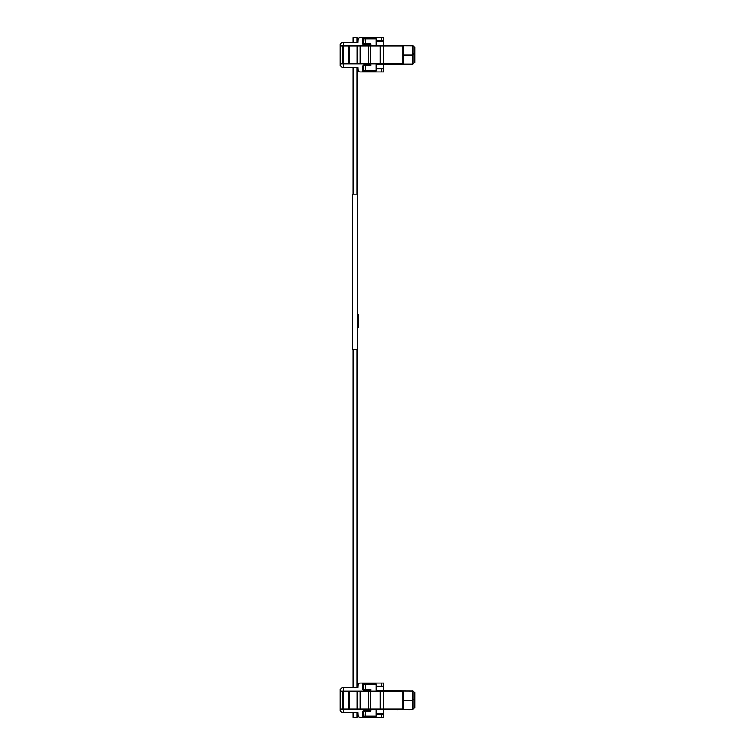 <?xml version="1.0" encoding="UTF-8"?>
<svg xmlns="http://www.w3.org/2000/svg" width="755" height="755" viewBox="0 0 755 755"><rect width="100%" height="100%" fill="white"/><g stroke="black" fill="none" stroke-linecap="round" stroke-linejoin="round"><path stroke-width="1.13" d="M350.367 42.337L353.132 42.337L353.132 37.75L353.132 42.337L353.132 37.75L357.011 37.75L357.011 42.337L358.04 42.337L358.191 39.486A1.831 1.831 0 0 1 360.022 37.75L383.606 37.75L383.606 40.808L376.16 40.808M350.367 67.384L353.132 67.384L353.132 194.186M353.132 349.395L353.132 687.616L353.132 349.395L353.132 687.616L350.367 687.616M350.367 712.663L353.132 712.663L353.132 717.25L353.132 712.663L353.132 717.25L357.011 717.25L357.011 712.663L358.04 712.663L343.402 712.663L343.402 709.153M357.766 349.395L357.766 194.186L352.387 194.186L352.387 349.395L357.766 349.395M357.766 327.264L358.37 327.264L358.37 326.349L357.766 326.349M357.766 314.731L358.37 314.731L358.37 326.349M358.37 322.272L357.766 322.272M358.37 320.998L357.766 320.998M358.37 319.733L357.766 319.733M370.96 64.939L363.75 64.939L362.834 65.855L362.834 71.97L360.022 71.97A1.831 1.831 0 0 1 358.191 70.234L358.04 67.384L357.011 67.384L357.011 194.186M357.011 349.395L357.011 687.616L358.04 687.616L358.191 684.766A1.831 1.831 0 0 1 360.022 683.03L383.606 683.03L383.606 686.087L376.16 686.087M356.086 717.25L354.067 717.25M363.75 40.808L362.834 41.723L363.75 40.808M362.834 37.75L362.834 43.856A0.915 0.915 0 0 0 363.75 44.781L370.96 44.781M343.402 45.847L343.402 42.337L358.04 42.337M358.04 67.384L343.402 67.384L343.402 63.873M340.222 63.873L340.222 45.847L342.241 45.847L342.241 63.873L340.222 63.873L340.222 65.553L342.062 67.384L343.402 67.384M340.222 45.847L340.222 44.167L342.062 42.337L343.402 42.337M362.834 71.97L383.606 71.97L383.606 68.913L376.141 68.913M348.357 45.847L357.096 45.847L357.096 63.873L348.357 63.873L348.357 45.847L342.241 45.847M380.124 45.847L402.84 45.847L402.84 63.873L380.124 63.873L380.124 45.847L357.096 45.847M402.84 63.873L403.349 63.873L403.349 45.847L402.84 45.847M380.124 63.873L357.096 63.873M348.357 63.873L342.241 63.873M362.834 67.997L363.75 68.913M403.349 58.192L403.349 63.873M370.96 63.873L370.96 65.704L363.938 65.704L363.325 66.317L363.325 70.904L376.141 70.904L376.141 63.873M363.325 43.403L363.325 38.816L363.325 43.403L363.938 44.017L370.96 44.017L370.96 45.847M376.16 41.261L383.493 41.261L383.493 45.545L376.16 45.545L413.117 45.725L414.778 47.376L414.778 62.344L412.692 64.175L376.141 64.175L383.493 64.175L383.493 68.46L376.141 68.46M414.778 53.18L412.692 55.011L403.349 55.011L412.692 55.011L412.692 45.545M376.16 45.545L376.16 38.816L365.156 38.816L365.156 44.017M363.325 38.816L365.156 38.816M363.325 41.874L363.325 40.912M394.884 64.175L396.922 64.175M399.876 64.486L397.423 64.175M404.133 64.175L408.682 64.175M409.201 64.175L408.682 64.486M409.201 64.486L410.22 64.175M398.093 64.486L396.922 64.486M397.809 64.486L398.593 64.175L397.809 64.486M363.75 686.087L362.834 687.003L363.75 686.087M362.834 683.03L362.834 689.145A0.915 0.915 0 0 0 363.75 690.061L370.96 690.061M370.96 710.219L363.75 710.219L362.834 711.144L362.834 717.25L360.022 717.25A1.831 1.831 0 0 1 358.191 715.513L358.04 712.663M343.402 691.127L343.402 687.616L358.04 687.616M340.222 709.153L340.222 691.127L342.241 691.127L342.241 709.153L340.222 709.153L340.222 710.832L342.062 712.663L343.402 712.663M340.222 691.127L340.222 689.447L342.062 687.616L343.402 687.616M362.834 717.25L383.606 717.25L383.606 714.192L376.141 714.192M348.357 691.127L357.096 691.127L357.096 709.153L348.357 709.153L348.357 691.127L342.241 691.127M380.124 691.127L402.84 691.127L402.84 709.153L380.124 709.153L380.124 691.127L357.096 691.127M402.84 709.153L403.349 709.153L403.349 691.127L402.84 691.127M380.124 709.153L357.096 709.153M348.357 709.153L342.241 709.153M362.834 713.277L363.75 714.192M370.96 709.153L370.96 710.984L363.938 710.984L363.325 711.597L363.325 716.184L376.141 716.184L376.141 709.153M363.325 688.683L363.325 684.096L363.325 688.683L363.938 689.296L370.96 689.296L370.96 691.127M376.16 686.54L383.493 686.54L383.493 690.825L376.16 690.825L413.117 691.004L414.778 692.656L414.778 707.624L412.692 709.455L376.141 709.455L383.493 709.455L383.493 713.739L376.141 713.739M414.778 698.46L412.692 700.291L403.349 700.291L412.692 700.291L412.692 690.825M376.16 690.825L376.16 684.096L365.156 684.096L365.156 689.296M363.325 684.096L365.156 684.096M363.325 687.154L363.325 686.191M394.884 709.455L396.922 709.455M399.876 709.766L397.423 709.455M404.133 709.455L408.682 709.455M409.201 709.455L408.682 709.766M409.201 709.766L410.22 709.455M398.093 709.766L396.922 709.766M397.809 709.766L398.593 709.455L397.809 709.766M358.37 315.647L357.766 315.647M381.775 40.808L381.775 37.75M364.665 37.75L364.665 38.816M364.665 70.904L364.665 71.97M381.775 68.913L381.775 71.97M343.157 45.847L343.157 63.873M349.725 63.873L349.725 45.847M360.144 45.847L360.144 63.873M368.516 45.847L368.516 63.873M370.705 45.847L370.705 63.873M383.512 63.873L383.512 45.847M365.156 70.904L365.156 65.704M412.692 55.011L412.692 64.175M413.117 63.996L413.117 45.725M381.775 686.087L381.775 683.03M364.665 683.03L364.665 684.096M364.665 716.184L364.665 717.25M381.775 714.192L381.775 717.25M343.157 691.127L343.157 709.153M349.725 709.153L349.725 691.127M360.144 691.127L360.144 709.153M368.516 691.127L368.516 709.153M370.705 691.127L370.705 709.153M383.512 709.153L383.512 691.127M365.156 716.184L365.156 710.984M412.692 700.291L412.692 709.455M413.117 709.275L413.117 691.004"/></g></svg>
